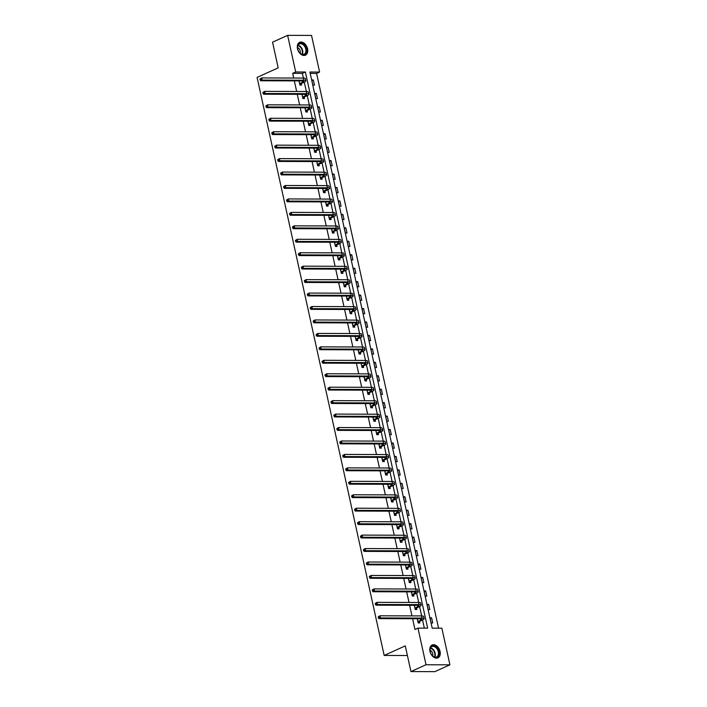 <?xml version="1.0" encoding="UTF-8"?>
<svg xmlns="http://www.w3.org/2000/svg" width="707" height="707" viewBox="0 0 707 707"><rect width="100%" height="100%" fill="white"/><g stroke="black" fill="none" stroke-linecap="round" stroke-linejoin="round"><path stroke-width="1.06" d="M429.997 651.412A7.052 4.799 -114.3 0 1 432.127 645.005A7.052 4.799 -114.3 0 1 440.072 651.447A7.052 4.799 -114.3 0 1 437.942 657.855A7.052 4.799 -114.3 0 1 429.997 651.412M297.488 48.73A7.052 4.799 -114.3 0 1 299.627 42.323A7.052 4.799 -114.3 0 1 307.572 48.765A7.052 4.799 -114.3 0 1 305.433 55.173A7.052 4.799 -114.3 0 1 297.488 48.73M311.54 35.43L319.599 72.061L309.905 72.026L432.18 628.161L441.866 628.196L449.926 664.827L426.021 664.748L417.97 628.116L427.655 628.152L305.389 72.017L295.694 71.981L287.643 35.35L311.54 35.43M438.552 628.187L316.577 73.422L319.599 72.061M426.021 664.748L410.935 671.57L434.832 671.65L449.926 664.827M410.935 671.57L405.288 645.889L384.166 655.442L407.4 655.513M384.166 655.442L257.074 77.408L278.196 67.863L272.548 42.173L287.643 35.35M316.577 73.422L310.205 73.404M311.716 79.953L312.856 85.132L314.474 85.132L313.334 79.962L311.716 79.953M314.677 93.404L315.817 98.573L317.425 98.582L316.294 93.404L314.677 93.404M317.637 106.845L318.769 112.024L320.386 112.024L319.246 106.854L317.637 106.845M320.589 120.296L321.729 125.466L323.338 125.475L322.206 120.305L320.589 120.296M323.55 133.738L324.681 138.917L326.298 138.917L325.158 133.747L323.55 133.738M326.501 147.189L327.641 152.359L329.259 152.367L328.119 147.197L326.501 147.189M329.462 160.639L330.593 165.809L332.21 165.809L331.07 160.639L329.462 160.639M332.414 174.081L333.554 179.251L335.171 179.26L334.031 174.09L332.414 174.081M335.374 187.532L336.505 192.702L338.123 192.702L336.983 187.532L335.374 187.532M338.326 200.974L339.466 206.144L341.083 206.152L339.943 200.982L338.326 200.974M341.287 214.424L342.418 219.594L344.035 219.594L342.895 214.424L341.287 214.424M344.238 227.866L345.378 233.036L346.996 233.045L345.856 227.875L344.238 227.866M347.199 241.317L348.33 246.487L349.947 246.487L348.816 241.317L347.199 241.317M350.151 254.759L351.291 259.929L352.908 259.937L351.768 254.767L350.151 254.759M353.111 268.209L354.251 273.379L355.86 273.388L354.728 268.209L353.111 268.209M356.063 281.651L357.203 286.821L358.82 286.83L357.68 281.66L356.063 281.651M359.023 295.102L360.163 300.272L361.772 300.281L360.641 295.102L359.023 295.102M361.975 308.544L363.115 313.722L364.732 313.722L363.592 308.552L361.975 308.544M364.936 321.994L366.076 327.164L367.684 327.173L366.553 321.994L364.936 321.994M367.896 335.436L369.027 340.615L370.645 340.615L369.505 335.445L367.896 335.436M370.848 348.887L371.988 354.057L373.596 354.066L372.465 348.887L370.848 348.887M373.809 362.329L374.94 367.507L376.557 367.507L375.417 362.338L373.809 362.329M376.76 375.779L377.9 380.949L379.518 380.958L378.378 375.788L376.76 375.779M379.721 389.221L380.852 394.4L382.469 394.4L381.329 389.23L379.721 389.221M382.673 402.672L383.813 407.842L385.43 407.851L384.29 402.681L382.673 402.672M385.633 416.123L386.764 421.292L388.382 421.292L387.242 416.123L385.633 416.123M388.585 429.564L389.725 434.734L391.342 434.743L390.202 429.573L388.585 429.564M391.545 443.015L392.677 448.185L394.294 448.185L393.154 443.015L391.545 443.015M394.497 456.457L395.637 461.627L397.254 461.636L396.114 456.466L394.497 456.457M397.458 469.908L398.589 475.077L400.206 475.077L399.075 469.908L397.458 469.908M400.409 483.349L401.549 488.519L403.167 488.528L402.027 483.358L400.409 483.349M403.37 496.8L404.51 501.97L406.118 501.97L404.987 496.8L403.37 496.8M406.322 510.242L407.462 515.412L409.079 515.421L407.939 510.251L406.322 510.242M409.282 523.693L410.422 528.863L412.031 528.871L410.9 523.693L409.282 523.693M412.234 537.134L413.374 542.304L414.991 542.313L413.851 537.143L412.234 537.134M415.195 550.585L416.335 555.755L417.943 555.764L416.812 550.585L415.195 550.585M418.155 564.027L419.286 569.197L420.904 569.206L419.764 564.036L418.155 564.027M421.107 577.478L422.247 582.648L423.855 582.656L422.724 577.478L421.107 577.478M424.067 590.919L425.199 596.098L426.816 596.098L425.676 590.928L424.067 590.919M427.019 604.37L428.159 609.54L429.768 609.549L428.636 604.37L427.019 604.37M429.98 617.812L431.111 622.991L432.728 622.991L431.588 617.821L429.98 617.812M303.4 78.062L302.366 73.378L292.68 73.351L293.705 78.035M294.333 80.872L296.666 91.477M297.285 94.323L299.618 104.928M300.245 107.764L302.578 118.369M303.197 121.215L305.53 131.82M306.158 134.657L308.491 145.262M309.118 148.108L311.442 158.713M312.07 161.55L314.403 172.155M315.03 175L317.355 185.605M317.982 188.442L320.315 199.047M320.943 201.893L323.267 212.498M323.894 215.343L326.227 225.94M326.855 228.785L329.188 239.39M329.807 242.236L332.14 252.832M332.767 255.678L335.1 266.283M335.719 269.128L338.052 279.725M338.68 282.57L341.013 293.175M341.631 296.021L343.964 306.626M344.592 309.463L346.925 320.068M347.544 322.913L349.877 333.518M350.504 336.355L352.837 346.96M353.456 349.806L355.789 360.411M356.416 363.248L358.749 373.853M359.377 376.698L361.701 387.303M362.329 390.14L364.662 400.745M365.289 403.591L367.613 414.196M368.241 417.033L370.574 427.638M371.202 430.483L373.526 441.088M374.153 443.925L376.486 454.53M377.114 457.376L379.447 467.981M380.066 470.827L382.399 481.423M383.026 484.268L385.359 494.873M385.978 497.719L388.311 508.315M388.938 511.161L391.271 521.766M391.89 524.612L394.223 535.208M394.851 538.054L397.184 548.659M397.802 551.504L400.135 562.109M400.763 564.946L403.096 575.551M403.715 578.397L406.048 589.002M406.675 591.839L409.008 602.444M409.636 605.289L411.96 615.894M412.588 618.731L414.947 629.477L417.97 628.116M424.341 628.134L422.556 620.048M421.655 615.921L419.605 606.597M418.694 602.479L416.644 593.155M415.743 589.028L413.692 579.705M412.782 575.586L410.732 566.263M409.83 562.136L407.78 552.812M406.87 548.694L404.819 539.37M403.918 535.243L401.868 525.92M400.957 521.801L398.907 512.478M398.006 508.351L395.955 499.027M395.045 494.909L392.995 485.585M392.085 481.458L390.043 472.135M389.133 468.007L387.083 458.684M386.172 454.566L384.122 445.242M383.221 441.115L381.17 431.791M380.26 427.673L378.21 418.35M377.308 414.222L375.258 404.899M374.348 400.781L372.297 391.457M371.396 387.33L369.346 378.006M368.435 373.888L366.385 364.565M365.484 360.437L363.433 351.114M362.523 346.996L360.473 337.672M359.571 333.545L357.521 324.221M356.611 320.103L354.56 310.78M353.659 306.652L351.609 297.329M350.699 293.211L348.648 283.887M347.747 279.76L345.696 270.436M344.786 266.318L342.736 256.995M341.826 252.867L339.784 243.544M338.874 239.426L336.824 230.102M335.913 225.975L333.863 216.651M332.962 212.524L330.911 203.201M330.001 199.082L327.951 189.759M327.049 185.632L324.999 176.308M324.089 172.19L322.038 162.866M321.137 158.739L319.087 149.416M318.177 145.297L316.126 135.974M315.225 131.847L313.174 122.523M312.264 118.405L310.214 109.081M309.312 104.954L307.262 95.631M306.352 91.512L304.302 82.189M299.017 80.89L299.936 85.087L301.553 85.087L301.244 83.691M301.969 94.34L302.896 98.529L304.505 98.538L304.204 97.142M304.929 107.782L305.848 111.98L307.465 111.98L307.156 110.584M307.881 121.233L308.809 125.422L310.426 125.431L310.117 124.034M310.841 134.675L311.76 138.872L313.378 138.872L313.068 137.476M313.793 148.125L314.721 152.314L316.338 152.323L316.029 150.927M316.754 161.567L317.673 165.765L319.29 165.774L318.981 164.369M319.714 175.018L320.633 179.207L322.251 179.216L321.941 177.819M322.666 188.46L323.585 192.657L325.202 192.666L324.893 191.261M325.627 201.91L326.546 206.108L328.163 206.108L327.854 204.712M328.578 215.352L329.506 219.55L331.115 219.559L330.805 218.154M331.539 228.803L332.458 233.001L334.075 233.001L333.766 231.604M334.491 242.245L335.418 246.443L337.027 246.451L336.726 245.046M337.451 255.695L338.37 259.893L339.987 259.893L339.678 258.497M340.403 269.137L341.331 273.335L342.939 273.344L342.639 271.939M343.363 282.588L344.282 286.786L345.9 286.786L345.59 285.389M346.315 296.03L347.243 300.228L348.851 300.236L348.551 298.831M349.276 309.48L350.195 313.678L351.812 313.678L351.503 312.282M352.227 322.922L353.155 327.12L354.764 327.129L354.463 325.733M355.188 336.373L356.107 340.571L357.724 340.571L357.415 339.174M358.14 349.824L359.068 354.013L360.685 354.021L360.376 352.625M361.1 363.265L362.019 367.463L363.637 367.463L363.327 366.067M364.052 376.716L364.98 380.905L366.597 380.914L366.288 379.518M367.013 390.158L367.932 394.356L369.549 394.356L369.24 392.959M369.973 403.609L370.892 407.798L372.509 407.806L372.2 406.41M372.925 417.05L373.844 421.248L375.461 421.257L375.152 419.852M375.885 430.501L376.804 434.69L378.422 434.699L378.112 433.303M378.837 443.943L379.765 448.141L381.373 448.15L381.064 446.744M381.798 457.394L382.717 461.591L384.334 461.591L384.025 460.195M384.749 470.835L385.677 475.033L387.286 475.042L386.985 473.637M387.71 484.286L388.629 488.484L390.246 488.484L389.937 487.088M390.662 497.728L391.59 501.926L393.198 501.935L392.898 500.529M393.622 511.179L394.541 515.376L396.159 515.376L395.849 513.98M396.574 524.621L397.502 528.818L399.11 528.827L398.81 527.422M399.535 538.071L400.454 542.269L402.071 542.269L401.762 540.873M402.486 551.513L403.414 555.711L405.023 555.72L404.722 554.315M405.447 564.964L406.366 569.162L407.983 569.162L407.674 567.765M408.399 578.406L409.326 582.603L410.944 582.612L410.634 581.216M411.359 591.856L412.278 596.054L413.895 596.054L413.586 594.658M414.311 605.307L415.239 609.496L416.856 609.505L416.547 608.108M417.271 618.749L418.19 622.947L419.808 622.947L419.498 621.55M292.68 73.351L295.694 71.981M302.366 73.378L305.389 72.017M311.867 80.625L313.334 79.962M314.827 94.075L316.294 93.404M317.779 107.517L319.246 106.854M320.739 120.968L322.206 120.305M323.691 134.41L325.158 133.747M326.652 147.86L328.119 147.197M329.603 161.302L331.07 160.639M332.564 174.753L334.031 174.09M335.516 188.195L336.983 187.532M338.476 201.645L339.943 200.982M341.428 215.087L342.895 214.424M344.389 228.538L345.856 227.875M347.34 241.98L348.816 241.317M350.301 255.43L351.768 254.767M353.261 268.872L354.728 268.209M356.213 282.323L357.68 281.66M359.174 295.765L360.641 295.102M362.125 309.215L363.592 308.552M365.086 322.666L366.553 321.994M368.038 336.108L369.505 335.445M370.998 349.558L372.465 348.887M373.95 363L375.417 362.338M376.911 376.451L378.378 375.788M379.862 389.893L381.329 389.23M382.823 403.344L384.29 402.681M385.775 416.785L387.242 416.123M388.735 430.236L390.202 429.573M391.687 443.678L393.154 443.015M394.647 457.129L396.114 456.466M397.599 470.57L399.075 469.908M400.56 484.021L402.027 483.358M403.52 497.463L404.987 496.8M406.472 510.914L407.939 510.251M409.433 524.355L410.9 523.693M412.384 537.806L413.851 537.143M415.345 551.248L416.812 550.585M418.297 564.699L419.764 564.036M421.257 578.149L422.724 577.478M424.209 591.591L425.676 590.928M427.169 605.042L428.636 604.37M430.121 618.484L431.588 617.821M299.627 83.682L302.481 82.277A4.525 0.981 167.6 0 0 303.674 81.296A4.525 0.981 167.6 0 0 302.269 80.898L260.644 80.766L260.114 79.909L260.715 79.635L260.521 78.777L259.92 79.051L260.114 79.909M299.105 81.314L300.298 80.89M259.92 79.051L261.678 77.929L262.147 80.085L303.78 80.218A6.778 1.476 -12.4 0 1 305.875 80.81A6.778 1.476 -12.4 0 1 304.098 82.277L301.412 83.497L300.06 85.087M299.07 81.137L299.627 81.199M260.521 78.777L261.678 77.929L303.312 78.062A6.778 1.476 -12.4 0 1 305.406 78.654L305.875 80.81M260.715 79.635L262.147 80.085L260.644 80.766M299.795 83.488L301.412 83.497M305.336 54.015A6.107 4.154 -114.3 0 1 299.459 52.618A6.107 4.154 -114.3 0 1 297.603 48.5A6.107 4.154 -114.3 0 1 298.761 43.922A6.107 4.154 -114.3 0 1 305.185 46.07A6.107 4.154 -114.3 0 1 305.336 54.015M299.406 52.548A5.647 3.844 65.7 0 0 304.072 54.253A5.647 3.844 65.7 0 0 304.788 53.776A5.647 3.844 65.7 0 0 304.964 46.954A5.647 3.844 65.7 0 0 299.415 43.958A5.647 3.844 65.7 0 0 298.699 44.435A5.647 3.844 65.7 0 0 297.612 48.589M304.929 55.349L304.92 55.358A7.008 4.772 65.7 0 0 304.929 55.349A7.008 4.772 65.7 0 0 305.822 54.757A7.008 4.772 65.7 0 0 306.043 46.309A7.008 4.772 65.7 0 0 299.158 42.579A7.008 4.772 65.7 0 0 299.149 42.588L299.149 42.588M300.175 53.325A4.021 2.74 65.7 0 0 297.541 47.502M430.192 651.633A6.107 4.154 -114.3 0 1 430.103 651.182A6.107 4.154 -114.3 0 1 433.444 645.836A6.107 4.154 -114.3 0 1 438.914 651.66A6.107 4.154 -114.3 0 1 437.209 657.139A6.107 4.154 -114.3 0 1 431.968 655.292A6.107 4.154 -114.3 0 1 430.192 651.633M431.915 655.221A5.647 3.844 65.7 0 0 436.581 656.936A5.647 3.844 65.7 0 0 438.287 651.792A5.647 3.844 65.7 0 0 431.924 646.631A5.647 3.844 65.7 0 0 430.121 651.271M432.675 655.999A4.021 2.74 65.7 0 0 432.719 653.781A4.021 2.74 65.7 0 0 430.042 650.175M437.439 658.031L437.43 658.04A7.008 4.772 65.7 0 0 437.439 658.031A7.008 4.772 65.7 0 0 439.56 651.66A7.008 4.772 65.7 0 0 431.668 645.261A7.008 4.772 65.7 0 0 431.65 645.27L431.659 645.27M302.587 97.133L305.442 95.719A4.525 0.981 167.6 0 0 306.626 94.738A4.525 0.981 167.6 0 0 305.23 94.349L263.596 94.208L263.066 93.359L263.667 93.085L263.481 92.219L262.88 92.493L263.066 93.359M302.066 94.756L303.259 94.34M262.88 92.493L264.63 91.371L265.107 93.527L306.741 93.669A6.778 1.476 -12.4 0 1 308.835 94.252A6.778 1.476 -12.4 0 1 307.059 95.728L304.363 96.947L303.02 98.529M302.022 94.579L302.587 94.641M263.481 92.219L264.63 91.371L306.264 91.512A6.778 1.476 -12.4 0 1 308.358 92.104L308.835 94.252M263.667 93.085L265.107 93.527L263.596 94.208M302.755 96.939L304.363 96.947M305.539 110.584L308.402 109.17A4.525 0.981 167.6 0 0 309.586 108.189A4.525 0.981 167.6 0 0 308.19 107.791L266.557 107.658L266.026 106.801L266.627 106.527L266.442 105.67L265.832 105.944L266.026 106.801M305.017 108.206L306.211 107.791M265.832 105.944L267.591 104.822L268.059 106.978L309.693 107.111A6.778 1.476 -12.4 0 1 311.787 107.703A6.778 1.476 -12.4 0 1 310.011 109.17L307.324 110.389L305.972 111.98M304.982 108.03L305.539 108.091M266.442 105.67L267.591 104.822L309.224 104.954A6.778 1.476 -12.4 0 1 311.319 105.546L311.787 107.703M266.627 106.527L268.059 106.978L266.557 107.658M305.707 110.38L307.324 110.389M308.499 124.025L311.354 122.611A4.525 0.981 167.6 0 0 312.538 121.631A4.525 0.981 167.6 0 0 311.142 121.242L269.508 121.1L268.978 120.252L269.579 119.978L269.394 119.112L268.793 119.386L268.978 120.252M307.978 121.648L309.171 121.233M268.793 119.386L270.542 118.263L271.02 120.42L312.653 120.561A6.778 1.476 -12.4 0 1 314.748 121.144A6.778 1.476 -12.4 0 1 312.971 122.62L310.276 123.84L308.932 125.422M307.943 121.471L308.499 121.533M269.394 119.112L270.542 118.263L312.176 118.405A6.778 1.476 -12.4 0 1 314.27 118.997L314.748 121.144M269.579 119.978L271.02 120.42L269.508 121.1M308.667 123.831L310.276 123.84M311.46 137.476L314.315 136.062A4.525 0.981 167.6 0 0 315.499 135.081A4.525 0.981 167.6 0 0 314.102 134.684L272.469 134.551L271.939 133.694L272.54 133.42L272.354 132.562L271.744 132.836L271.939 133.694M310.93 135.099L312.123 134.684M271.744 132.836L273.503 131.714L273.971 133.87L315.605 134.003A6.778 1.476 -12.4 0 1 317.708 134.595A6.778 1.476 -12.4 0 1 315.923 136.062L313.236 137.282L311.884 138.872M310.894 134.922L311.46 134.984M272.354 132.562L273.503 131.714L315.136 131.847A6.778 1.476 -12.4 0 1 317.231 132.439L317.708 134.595M272.54 133.42L273.971 133.87L272.469 134.551M311.619 137.282L313.236 137.282M314.412 150.918L317.266 149.504A4.525 0.981 167.6 0 0 318.45 148.523A4.525 0.981 167.6 0 0 317.054 148.134L275.421 147.993L274.89 147.144L275.5 146.87L275.306 146.004L274.705 146.278L274.89 147.144M313.89 148.55L315.083 148.125M274.705 146.278L276.455 145.156L276.932 147.312L318.565 147.454A6.778 1.476 -12.4 0 1 320.66 148.037A6.778 1.476 -12.4 0 1 318.884 149.513L316.197 150.732L314.845 152.314M313.855 148.364L314.412 148.426M275.306 146.004L276.455 145.156L318.088 145.297A6.778 1.476 -12.4 0 1 320.183 145.889L320.66 148.037M275.5 146.87L276.932 147.312L275.421 147.993M314.58 150.724L316.197 150.732M317.372 164.369L320.227 162.955A4.525 0.981 167.6 0 0 321.411 161.974A4.525 0.981 167.6 0 0 320.015 161.576L278.381 161.443L277.851 160.586L278.452 160.312L278.266 159.455L277.657 159.729L277.851 160.586M316.851 161.991L318.044 161.576M277.657 159.729L279.415 158.607L279.884 160.763L321.517 160.896A6.778 1.476 -12.4 0 1 323.62 161.488A6.778 1.476 -12.4 0 1 321.835 162.964L319.149 164.174L317.797 165.765M316.807 161.815L317.372 161.876M278.266 159.455L279.415 158.607L321.049 158.739A6.778 1.476 -12.4 0 1 323.143 159.331L323.62 161.488M278.452 160.312L279.884 160.763L278.381 161.443M317.531 164.174L319.149 164.174M320.324 177.81L323.179 176.397A4.525 0.981 167.6 0 0 324.363 175.416A4.525 0.981 167.6 0 0 322.966 175.027L281.333 174.885L280.803 174.037L281.413 173.763L281.218 172.897L280.617 173.171L280.803 174.037M319.803 175.442L320.996 175.018M280.617 173.171L282.367 172.048L282.844 174.205L324.478 174.346A6.778 1.476 -12.4 0 1 326.572 174.938A6.778 1.476 -12.4 0 1 324.796 176.405L322.109 177.625L320.757 179.216M319.767 175.256L320.324 175.318M281.218 172.897L282.367 172.048L324 172.19A6.778 1.476 -12.4 0 1 326.095 172.782L326.572 174.938M281.413 173.763L282.844 174.205L281.333 174.885M320.492 177.616L322.109 177.625M323.285 191.261L326.139 189.847A4.525 0.981 167.6 0 0 327.323 188.866A4.525 0.981 167.6 0 0 325.927 188.469L284.294 188.336L283.763 187.479L284.364 187.214L284.179 186.348L283.569 186.621L283.763 187.479M322.763 188.884L323.956 188.469M283.569 186.621L285.328 185.499L285.796 187.655L327.429 187.788A6.778 1.476 -12.4 0 1 329.533 188.38A6.778 1.476 -12.4 0 1 327.748 189.856L325.061 191.067L323.718 192.657M322.719 188.707L323.285 188.769M284.179 186.348L285.328 185.499L326.961 185.632A6.778 1.476 -12.4 0 1 329.055 186.224L329.533 188.38M284.364 187.214L285.796 187.655L284.294 188.336M323.444 191.067L325.061 191.067M326.236 204.703L329.091 203.298A4.525 0.981 167.6 0 0 330.275 202.308A4.525 0.981 167.6 0 0 328.879 201.919L287.245 201.787L286.715 200.929L287.325 200.655L287.13 199.798L286.529 200.063L286.715 200.929M325.715 202.335L326.908 201.91M286.529 200.063L288.279 198.941L288.756 201.097L330.39 201.239A6.778 1.476 -12.4 0 1 332.484 201.831A6.778 1.476 -12.4 0 1 330.708 203.298L328.021 204.517L326.669 206.108M325.68 202.149L326.236 202.22M287.13 199.798L288.279 198.941L329.913 199.082A6.778 1.476 -12.4 0 1 332.016 199.674L332.484 201.831M287.325 200.655L288.756 201.097L287.245 201.787M326.404 204.509L328.021 204.517M329.197 218.154L332.051 216.74A4.525 0.981 167.6 0 0 333.236 215.759A4.525 0.981 167.6 0 0 331.839 215.361L290.206 215.228L289.676 214.371L290.277 214.106L290.091 213.24L289.481 213.514L289.676 214.371M328.675 215.776L329.869 215.361M289.481 213.514L291.24 212.392L291.717 214.548L333.342 214.681A6.778 1.476 -12.4 0 1 335.445 215.273A6.778 1.476 -12.4 0 1 333.66 216.749L330.973 217.959L329.63 219.55M328.631 215.6L329.197 215.662M290.091 213.24L291.24 212.392L332.873 212.524A6.778 1.476 -12.4 0 1 334.968 213.116L335.445 215.273M290.277 214.106L291.717 214.548L290.206 215.228M329.356 217.959L330.973 217.959M332.149 231.596L335.003 230.19A4.525 0.981 167.6 0 0 336.187 229.209A4.525 0.981 167.6 0 0 334.791 228.812L293.158 228.679L292.627 227.822L293.237 227.548L293.043 226.691L292.442 226.956L292.627 227.822M331.627 229.227L332.82 228.803M292.442 226.956L294.192 225.842L294.669 227.99L336.302 228.131A6.778 1.476 -12.4 0 1 338.397 228.723A6.778 1.476 -12.4 0 1 336.62 230.19L333.934 231.41L332.582 233.001M331.592 229.05L332.149 229.112M293.043 226.691L294.192 225.842L335.825 225.975A6.778 1.476 -12.4 0 1 337.928 226.567L338.397 228.723M293.237 227.548L294.669 227.99L293.158 228.679M332.317 231.401L333.934 231.41M335.109 245.046L337.964 243.632A4.525 0.981 167.6 0 0 339.148 242.651A4.525 0.981 167.6 0 0 337.752 242.262L296.118 242.121L295.588 241.264L296.189 240.999L296.003 240.133L295.402 240.407L295.588 241.264M334.588 242.669L335.781 242.254M295.402 240.407L297.152 239.284L297.629 241.44L339.263 241.573A6.778 1.476 -12.4 0 1 341.357 242.165A6.778 1.476 -12.4 0 1 339.581 243.641L336.885 244.852L335.542 246.443M334.544 242.492L335.109 242.554M296.003 240.133L297.152 239.284L338.786 239.417A6.778 1.476 -12.4 0 1 340.88 240.009L341.357 242.165M296.189 240.999L297.629 241.44L296.118 242.121M335.268 244.852L336.885 244.852M338.061 258.488L340.915 257.083A4.525 0.981 167.6 0 0 342.1 256.102A4.525 0.981 167.6 0 0 340.703 255.704L299.07 255.572L298.54 254.714L299.149 254.44L298.955 253.583L298.354 253.848L298.54 254.714M337.539 256.12L338.733 255.695M298.354 253.848L300.113 252.735L300.581 254.882L342.215 255.024A6.778 1.476 -12.4 0 1 344.309 255.616A6.778 1.476 -12.4 0 1 342.533 257.083L339.846 258.302L338.494 259.893M337.504 255.943L338.061 256.005M298.955 253.583L300.113 252.735L341.737 252.867A6.778 1.476 -12.4 0 1 343.841 253.46L344.309 255.616M299.149 254.44L300.581 254.882L299.07 255.572M338.229 258.294L339.846 258.302M341.021 271.939L343.876 270.525A4.525 0.981 167.6 0 0 345.06 269.544A4.525 0.981 167.6 0 0 343.664 269.155L302.03 269.013L301.5 268.165L302.101 267.891L301.916 267.025L301.315 267.299L301.5 268.165M340.5 269.561L341.693 269.146M301.315 267.299L303.064 266.177L303.542 268.333L345.175 268.466A6.778 1.476 -12.4 0 1 347.27 269.058A6.778 1.476 -12.4 0 1 345.493 270.534L342.798 271.744L341.454 273.335M340.456 269.385L341.021 269.447M301.916 267.025L303.064 266.177L344.698 266.318A6.778 1.476 -12.4 0 1 346.792 266.901L347.27 269.058M302.101 267.891L303.542 268.333L302.03 269.013M341.189 271.744L342.798 271.744M343.973 285.381L346.828 283.975A4.525 0.981 167.6 0 0 348.021 282.994A4.525 0.981 167.6 0 0 346.616 282.597L304.982 282.464L304.461 281.607L305.062 281.333L304.867 280.476L304.266 280.75L304.461 281.607M343.452 283.012L344.645 282.588M304.266 280.75L306.025 279.627L306.493 281.775L348.127 281.916A6.778 1.476 -12.4 0 1 350.221 282.508A6.778 1.476 -12.4 0 1 348.445 283.975L345.758 285.195L344.406 286.786M343.416 282.835L343.973 282.897M304.867 280.476L306.025 279.627L347.658 279.76A6.778 1.476 -12.4 0 1 349.753 280.352L350.221 282.508M305.062 281.333L306.493 281.775L304.982 282.464M344.141 285.186L345.758 285.195M346.934 298.831L349.788 297.417A4.525 0.981 167.6 0 0 350.972 296.436A4.525 0.981 167.6 0 0 349.576 296.047L307.943 295.906L307.412 295.058L308.013 294.784L307.828 293.918L307.227 294.192L307.412 295.058M346.412 296.454L347.605 296.039M307.227 294.192L308.977 293.069L309.454 295.226L351.087 295.358A6.778 1.476 -12.4 0 1 353.182 295.95A6.778 1.476 -12.4 0 1 351.406 297.426L348.71 298.637L347.367 300.228M346.368 296.277L346.934 296.339M307.828 293.918L308.977 293.069L350.61 293.211A6.778 1.476 -12.4 0 1 352.705 293.794L353.182 295.95M308.013 294.784L309.454 295.226L307.943 295.906M347.102 298.637L348.71 298.637M349.885 312.273L352.74 310.868A4.525 0.981 167.6 0 0 353.933 309.887A4.525 0.981 167.6 0 0 352.528 309.489L310.903 309.357L310.373 308.499L310.974 308.225L310.78 307.368L310.179 307.642L310.373 308.499M349.364 309.905L350.557 309.48M310.179 307.642L311.937 306.52L312.406 308.676L354.039 308.809A6.778 1.476 -12.4 0 1 356.134 309.401A6.778 1.476 -12.4 0 1 354.357 310.868L351.671 312.087L350.318 313.678M349.329 309.728L349.885 309.79M310.78 307.368L311.937 306.52L353.571 306.652A6.778 1.476 -12.4 0 1 355.665 307.245L356.134 309.401M310.974 308.225L312.406 308.676L310.903 309.357M350.053 312.079L351.671 312.087M352.846 325.724L355.701 324.31A4.525 0.981 167.6 0 0 356.885 323.329A4.525 0.981 167.6 0 0 355.488 322.94L313.855 322.799L313.325 321.95L313.926 321.676L313.74 320.81L313.139 321.084L313.325 321.95M352.325 323.346L353.518 322.931M313.139 321.084L314.889 319.962L315.366 322.118L357 322.251A6.778 1.476 -12.4 0 1 359.094 322.843A6.778 1.476 -12.4 0 1 357.318 324.319L354.622 325.529L353.279 327.12M352.28 323.17L352.846 323.232M313.74 320.81L314.889 319.962L356.522 320.103A6.778 1.476 -12.4 0 1 358.617 320.686L359.094 322.843M313.926 321.676L315.366 322.118L313.855 322.799M353.014 325.529L354.622 325.529M355.798 339.166L358.661 337.76A4.525 0.981 167.6 0 0 359.845 336.779A4.525 0.981 167.6 0 0 358.449 336.382L316.816 336.249L316.285 335.392L316.886 335.118L316.701 334.261L316.091 334.535L316.285 335.392M355.276 336.797L356.469 336.373M316.091 334.535L317.85 333.412L318.318 335.569L359.951 335.701A6.778 1.476 -12.4 0 1 362.046 336.293A6.778 1.476 -12.4 0 1 360.27 337.76L357.583 338.98L356.231 340.571M355.241 336.62L355.798 336.682M316.701 334.261L317.85 333.412L359.483 333.545A6.778 1.476 -12.4 0 1 361.577 334.137L362.046 336.293M316.886 335.118L318.318 335.569L316.816 336.249M355.966 338.971L357.583 338.98M358.758 352.616L361.613 351.202A4.525 0.981 167.6 0 0 362.797 350.221A4.525 0.981 167.6 0 0 361.401 349.832L319.767 349.691L319.237 348.843L319.838 348.569L319.652 347.703L319.051 347.977L319.237 348.843M358.237 350.239L359.43 349.824M319.051 347.977L320.801 346.854L321.278 349.011L362.912 349.152A6.778 1.476 -12.4 0 1 365.006 349.735A6.778 1.476 -12.4 0 1 363.23 351.211L360.535 352.431L359.191 354.013M358.202 350.062L358.758 350.124M319.652 347.703L320.801 346.854L362.435 346.996A6.778 1.476 -12.4 0 1 364.529 347.588L365.006 349.735M319.838 348.569L321.278 349.011L319.767 349.691M358.926 352.422L360.535 352.431M361.719 366.067L364.573 364.653A4.525 0.981 167.6 0 0 365.758 363.672A4.525 0.981 167.6 0 0 364.361 363.274L322.728 363.142L322.198 362.284L322.799 362.011L322.613 361.153L322.003 361.427L322.198 362.284M361.189 363.69L362.382 363.274M322.003 361.427L323.762 360.305L324.23 362.461L365.864 362.594A6.778 1.476 -12.4 0 1 367.958 363.186A6.778 1.476 -12.4 0 1 366.182 364.653L363.495 365.873L362.143 367.463M361.153 363.513L361.719 363.575M322.613 361.153L323.762 360.305L365.395 360.437A6.778 1.476 -12.4 0 1 367.49 361.03L367.958 363.186M322.799 362.011L324.23 362.461L322.728 363.142M361.878 365.864L363.495 365.873M364.671 379.509L367.525 378.095A4.525 0.981 167.6 0 0 368.709 377.114A4.525 0.981 167.6 0 0 367.313 376.725L325.68 376.584L325.149 375.735L325.759 375.461L325.565 374.595L324.964 374.869L325.149 375.735M364.149 377.131L365.342 376.716M324.964 374.869L326.714 373.747L327.191 375.903L368.824 376.044A6.778 1.476 -12.4 0 1 370.919 376.628A6.778 1.476 -12.4 0 1 369.142 378.104L366.456 379.323L365.104 380.905M364.114 376.955L364.671 377.017M325.565 374.595L326.714 373.747L368.347 373.888A6.778 1.476 -12.4 0 1 370.441 374.48L370.919 376.628M325.759 375.461L327.191 375.903L325.68 376.584M364.839 379.314L366.456 379.323M367.631 392.959L370.486 391.545A4.525 0.981 167.6 0 0 371.67 390.564A4.525 0.981 167.6 0 0 370.274 390.167L328.64 390.034L328.11 389.177L328.711 388.903L328.525 388.046L327.915 388.32L328.11 389.177M367.11 390.582L368.303 390.167M327.915 388.32L329.674 387.197L330.142 389.354L371.776 389.486A6.778 1.476 -12.4 0 1 373.879 390.078A6.778 1.476 -12.4 0 1 372.094 391.545L369.408 392.765L368.055 394.356M367.066 390.405L367.631 390.467M328.525 388.046L329.674 387.197L371.308 387.33A6.778 1.476 -12.4 0 1 373.402 387.922L373.879 390.078M328.711 388.903L330.142 389.354L328.64 390.034M367.79 392.765L369.408 392.765M370.583 406.401L373.437 404.987A4.525 0.981 167.6 0 0 374.622 404.006A4.525 0.981 167.6 0 0 373.225 403.617L331.592 403.476L331.062 402.628L331.671 402.354L331.477 401.488L330.876 401.762L331.062 402.628M370.061 404.033L371.255 403.609M330.876 401.762L332.626 400.639L333.103 402.796L374.737 402.937A6.778 1.476 -12.4 0 1 376.831 403.52A6.778 1.476 -12.4 0 1 375.055 404.996L372.368 406.216L371.016 407.798M370.026 403.847L370.583 403.909M331.477 401.488L332.626 400.639L374.259 400.781A6.778 1.476 -12.4 0 1 376.354 401.373L376.831 403.52M331.671 402.354L333.103 402.796L331.592 403.476M370.751 406.207L372.368 406.216M373.543 419.852L376.398 418.438A4.525 0.981 167.6 0 0 377.582 417.457A4.525 0.981 167.6 0 0 376.186 417.059L334.552 416.927L334.022 416.07L334.623 415.796L334.438 414.938L333.828 415.212L334.022 416.07M373.022 417.475L374.215 417.059M333.828 415.212L335.586 414.09L336.055 416.246L377.688 416.379A6.778 1.476 -12.4 0 1 379.792 416.971A6.778 1.476 -12.4 0 1 378.006 418.447L375.32 419.658L373.976 421.248M372.978 417.298L373.543 417.36M334.438 414.938L335.586 414.09L377.22 414.222A6.778 1.476 -12.4 0 1 379.314 414.815L379.792 416.971M334.623 415.796L336.055 416.246L334.552 416.927M373.703 419.658L375.32 419.658M376.495 433.294L379.35 431.88A4.525 0.981 167.6 0 0 380.534 430.899A4.525 0.981 167.6 0 0 379.138 430.51L337.504 430.369L336.974 429.52L337.584 429.246L337.389 428.38L336.788 428.654L336.974 429.52M375.974 430.925L377.167 430.501M336.788 428.654L338.538 427.532L339.015 429.688L380.649 429.829A6.778 1.476 -12.4 0 1 382.743 430.422A6.778 1.476 -12.4 0 1 380.967 431.889L378.28 433.108L376.928 434.699M375.938 430.74L376.495 430.802M337.389 428.38L338.538 427.532L380.172 427.673A6.778 1.476 -12.4 0 1 382.275 428.265L382.743 430.422M337.584 429.246L339.015 429.688L337.504 430.369M376.663 433.099L378.28 433.108M379.456 446.744L382.31 445.33A4.525 0.981 167.6 0 0 383.494 444.35A4.525 0.981 167.6 0 0 382.098 443.952L340.465 443.819L339.934 442.962L340.535 442.697L340.35 441.831L339.74 442.105L339.934 442.962M378.934 444.367L380.127 443.952M339.74 442.105L341.499 440.982L341.976 443.139L383.601 443.271A6.778 1.476 -12.4 0 1 385.704 443.863A6.778 1.476 -12.4 0 1 383.919 445.339L381.232 446.55L379.889 448.141M378.89 444.19L379.456 444.252M340.35 441.831L341.499 440.982L383.132 441.115A6.778 1.476 -12.4 0 1 385.227 441.707L385.704 443.863M340.535 442.697L341.976 443.139L340.465 443.819M379.615 446.55L381.232 446.55M382.407 460.186L385.262 458.781A4.525 0.981 167.6 0 0 386.446 457.791A4.525 0.981 167.6 0 0 385.05 457.402L343.416 457.27L342.886 456.413L343.496 456.139L343.302 455.273L342.701 455.547L342.886 456.413M381.886 457.818L383.079 457.394M342.701 455.547L344.45 454.424L344.928 456.581L386.561 456.722A6.778 1.476 -12.4 0 1 388.656 457.314A6.778 1.476 -12.4 0 1 386.879 458.781L384.193 460.001L382.841 461.591M381.851 457.632L382.407 457.703M343.302 455.273L344.45 454.424L386.084 454.566A6.778 1.476 -12.4 0 1 388.187 455.158L388.656 457.314M343.496 456.139L344.928 456.581L343.416 457.27M382.575 459.992L384.193 460.001M385.368 473.637L388.223 472.223A4.525 0.981 167.6 0 0 389.407 471.242A4.525 0.981 167.6 0 0 388.01 470.844L346.377 470.712L345.847 469.855L346.448 469.589L346.262 468.723L345.661 468.997L345.847 469.855M384.847 471.26L386.04 470.844M345.661 468.997L347.411 467.875L347.888 470.031L389.522 470.164A6.778 1.476 -12.4 0 1 391.616 470.756A6.778 1.476 -12.4 0 1 389.84 472.232L387.144 473.443L385.801 475.033M384.802 471.083L385.368 471.145M346.262 468.723L347.411 467.875L389.044 468.007A6.778 1.476 -12.4 0 1 391.139 468.6L391.616 470.756M346.448 469.589L347.888 470.031L346.377 470.712M385.527 473.443L387.144 473.443M388.32 487.079L391.174 485.674A4.525 0.981 167.6 0 0 392.358 484.693A4.525 0.981 167.6 0 0 390.962 484.295L349.329 484.162L348.798 483.305L349.408 483.031L349.214 482.174L348.613 482.439L348.798 483.305M387.798 484.71L388.991 484.286M348.613 482.439L350.372 481.326L350.84 483.473L392.473 483.615A6.778 1.476 -12.4 0 1 394.568 484.207A6.778 1.476 -12.4 0 1 392.792 485.674L390.105 486.893L388.753 488.484M387.763 484.534L388.32 484.595M349.214 482.174L350.372 481.326L391.996 481.458A6.778 1.476 -12.4 0 1 394.099 482.05L394.568 484.207M349.408 483.031L350.84 483.473L349.329 484.162M388.488 486.884L390.105 486.893M391.28 500.529L394.135 499.115A4.525 0.981 167.6 0 0 395.319 498.135A4.525 0.981 167.6 0 0 393.923 497.746L352.289 497.604L351.759 496.747L352.36 496.482L352.174 495.616L351.573 495.89L351.759 496.747M390.759 498.152L391.952 497.737M351.573 495.89L353.323 494.767L353.8 496.924L395.434 497.056A6.778 1.476 -12.4 0 1 397.528 497.648A6.778 1.476 -12.4 0 1 395.752 499.124L393.057 500.335L391.713 501.926M390.715 497.975L391.28 498.037M352.174 495.616L353.323 494.767L394.957 494.9A6.778 1.476 -12.4 0 1 397.051 495.492L397.528 497.648M352.36 496.482L353.8 496.924L352.289 497.604M391.448 500.335L393.057 500.335M394.232 513.971L397.087 512.566A4.525 0.981 167.6 0 0 398.28 511.585A4.525 0.981 167.6 0 0 396.874 511.188L355.241 511.055L354.72 510.198L355.321 509.924L355.126 509.067L354.525 509.332L354.72 510.198M393.711 511.603L394.904 511.179M354.525 509.332L356.284 508.218L356.752 510.366L398.386 510.507A6.778 1.476 -12.4 0 1 400.48 511.099A6.778 1.476 -12.4 0 1 398.704 512.566L396.017 513.786L394.665 515.376M393.675 511.426L394.232 511.488M355.126 509.067L356.284 508.218L397.917 508.351A6.778 1.476 -12.4 0 1 400.012 508.943L400.48 511.099M355.321 509.924L356.752 510.366L355.241 511.055M394.4 513.777L396.017 513.786M397.193 527.422L400.047 526.008A4.525 0.981 167.6 0 0 401.231 525.027A4.525 0.981 167.6 0 0 399.835 524.638L358.202 524.497L357.671 523.648L358.272 523.374L358.087 522.508L357.486 522.782L357.671 523.648M396.671 525.045L397.864 524.629M357.486 522.782L359.236 521.66L359.713 523.816L401.346 523.949A6.778 1.476 -12.4 0 1 403.441 524.541A6.778 1.476 -12.4 0 1 401.664 526.017L398.969 527.228L397.626 528.818M396.627 524.868L397.193 524.93M358.087 522.508L359.236 521.66L400.869 521.801A6.778 1.476 -12.4 0 1 402.963 522.385L403.441 524.541M358.272 523.374L359.713 523.816L358.202 524.497M397.361 527.228L398.969 527.228M400.144 540.864L402.999 539.459A4.525 0.981 167.6 0 0 404.192 538.478A4.525 0.981 167.6 0 0 402.787 538.08L361.153 537.947L360.632 537.09L361.233 536.816L361.038 535.959L360.437 536.233L360.632 537.09M399.623 538.495L400.816 538.071M360.437 536.233L362.196 535.111L362.664 537.258L404.298 537.4A6.778 1.476 -12.4 0 1 406.392 537.992A6.778 1.476 -12.4 0 1 404.616 539.459L401.93 540.678L400.577 542.269M399.588 538.319L400.144 538.381M361.038 535.959L362.196 535.111L403.83 535.243A6.778 1.476 -12.4 0 1 405.924 535.835L406.392 537.992M361.233 536.816L362.664 537.258L361.153 537.947M400.312 540.669L401.93 540.678M403.105 554.315L405.959 552.901A4.525 0.981 167.6 0 0 407.144 551.92A4.525 0.981 167.6 0 0 405.747 551.531L364.114 551.389L363.584 550.541L364.185 550.267L363.999 549.401L363.398 549.675L363.584 550.541M402.583 551.937L403.777 551.522M363.398 549.675L365.148 548.552L365.625 550.709L407.259 550.841A6.778 1.476 -12.4 0 1 409.353 551.433A6.778 1.476 -12.4 0 1 407.577 552.909L404.881 554.12L403.538 555.711M402.539 551.76L403.105 551.822M363.999 549.401L365.148 548.552L406.781 548.694A6.778 1.476 -12.4 0 1 408.876 549.277L409.353 551.433M364.185 550.267L365.625 550.709L364.114 551.389M403.273 554.12L404.881 554.12M406.057 567.756L408.92 566.351A4.525 0.981 167.6 0 0 410.104 565.37A4.525 0.981 167.6 0 0 408.708 564.973L367.074 564.84L366.544 563.983L367.145 563.709L366.96 562.852L366.35 563.126L366.544 563.983M405.535 565.388L406.728 564.964M366.35 563.126L368.108 562.003L368.577 564.159L410.21 564.292A6.778 1.476 -12.4 0 1 412.305 564.884A6.778 1.476 -12.4 0 1 410.528 566.351L407.842 567.571L406.49 569.162M405.5 565.211L406.057 565.273M366.96 562.852L368.108 562.003L409.742 562.136A6.778 1.476 -12.4 0 1 411.836 562.728L412.305 564.884M367.145 563.709L368.577 564.159L367.074 564.84M406.225 567.562L407.842 567.571M409.017 581.207L411.872 579.793A4.525 0.981 167.6 0 0 413.056 578.812A4.525 0.981 167.6 0 0 411.66 578.423L370.026 578.282L369.496 577.433L370.097 577.159L369.911 576.293L369.31 576.567L369.496 577.433M408.496 578.83L409.689 578.414M369.31 576.567L371.06 575.445L371.537 577.601L413.171 577.734A6.778 1.476 -12.4 0 1 415.265 578.326A6.778 1.476 -12.4 0 1 413.489 579.802L410.794 581.013L409.45 582.603M408.46 578.653L409.017 578.715M369.911 576.293L371.06 575.445L412.694 575.586A6.778 1.476 -12.4 0 1 414.788 576.17L415.265 578.326M370.097 577.159L371.537 577.601L370.026 578.282M409.185 581.013L410.794 581.013M411.978 594.649L414.832 593.244A4.525 0.981 167.6 0 0 416.016 592.263A4.525 0.981 167.6 0 0 414.62 591.865L372.987 591.732L372.456 590.875L373.057 590.601L372.872 589.744L372.262 590.018L372.456 590.875M411.447 592.28L412.641 591.856M372.262 590.018L374.021 588.896L374.489 591.052L416.123 591.185A6.778 1.476 -12.4 0 1 418.217 591.777A6.778 1.476 -12.4 0 1 416.441 593.244L413.754 594.463L412.402 596.054M411.412 592.104L411.978 592.166M372.872 589.744L374.021 588.896L415.654 589.028A6.778 1.476 -12.4 0 1 417.749 589.62L418.217 591.777M373.057 590.601L374.489 591.052L372.987 591.732M412.137 594.454L413.754 594.463M414.929 608.1L417.784 606.686A4.525 0.981 167.6 0 0 418.968 605.705A4.525 0.981 167.6 0 0 417.572 605.316L375.938 605.174L375.408 604.326L376.018 604.052L375.824 603.186L375.223 603.46L375.408 604.326M414.408 605.722L415.601 605.307M375.223 603.46L376.972 602.337L377.45 604.494L419.083 604.635A6.778 1.476 -12.4 0 1 421.178 605.219A6.778 1.476 -12.4 0 1 419.401 606.694L416.715 607.914L415.363 609.496M414.373 605.546L414.929 605.607M375.824 603.186L376.972 602.337L418.606 602.479A6.778 1.476 -12.4 0 1 420.7 603.071L421.178 605.219M376.018 604.052L377.45 604.494L375.938 605.174M415.097 607.905L416.715 607.914M417.89 621.55L420.745 620.136A4.525 0.981 167.6 0 0 421.929 619.155A4.525 0.981 167.6 0 0 420.532 618.758L378.899 618.625L378.369 617.768L378.97 617.494L378.784 616.637L378.174 616.911L378.369 617.768M417.369 619.173L418.562 618.758M378.174 616.911L379.933 615.788L380.401 617.945L422.035 618.077A6.778 1.476 -12.4 0 1 424.138 618.669A6.778 1.476 -12.4 0 1 422.353 620.136L419.666 621.356L418.314 622.947M417.324 618.996L417.89 619.058M378.784 616.637L379.933 615.788L421.566 615.921A6.778 1.476 -12.4 0 1 423.661 616.513L424.138 618.669M378.97 617.494L380.401 617.945L378.899 618.625M418.049 621.347L419.666 621.356M302.181 80.898L302.481 82.277M303.312 78.062L303.78 80.218M298.089 45.213A5.647 3.844 -114.3 0 1 302.101 48.942A5.647 3.844 -114.3 0 1 302.251 54.412M301.889 54.324A5.462 3.721 65.7 0 0 301.695 49.128A5.462 3.721 65.7 0 0 297.921 45.548M430.598 647.895A5.647 3.844 -114.3 0 1 435.141 653.215A5.647 3.844 -114.3 0 1 434.761 657.095M434.398 656.997A5.462 3.721 65.7 0 0 434.717 653.356A5.462 3.721 65.7 0 0 430.43 648.231M305.141 94.349L305.442 95.719M306.264 91.512L306.741 93.669M308.093 107.791L308.402 109.17M309.224 104.954L309.693 107.111M311.053 121.242L311.354 122.611M312.176 118.405L312.653 120.561M314.005 134.684L314.315 136.062M315.136 131.847L315.605 134.003M316.966 148.134L317.266 149.504M318.088 145.297L318.565 147.454M319.918 161.576L320.227 162.955M321.049 158.739L321.517 160.896M322.878 175.027L323.179 176.397M324 172.19L324.478 174.346M325.83 188.469L326.139 189.847M326.961 185.632L327.429 187.788M328.79 201.919L329.091 203.298M329.913 199.082L330.39 201.239M331.751 215.361L332.051 216.74M332.873 212.524L333.342 214.681M334.703 228.812L335.003 230.19M335.825 225.975L336.302 228.131M337.663 242.254L337.964 243.632M338.786 239.417L339.263 241.573M340.615 255.704L340.915 257.083M341.737 252.867L342.215 255.024M343.575 269.155L343.876 270.525M344.698 266.318L345.175 268.466M346.527 282.597L346.828 283.975M347.658 279.76L348.127 281.916M349.488 296.047L349.788 297.417M350.61 293.211L351.087 295.358M352.44 309.489L352.74 310.868M353.571 306.652L354.039 308.809M355.4 322.94L355.701 324.31M356.522 320.103L357 322.251M358.352 336.382L358.661 337.76M359.483 333.545L359.951 335.701M361.312 349.832L361.613 351.202M362.435 346.996L362.912 349.152M364.264 363.274L364.573 364.653M365.395 360.437L365.864 362.594M367.225 376.725L367.525 378.095M368.347 373.888L368.824 376.044M370.176 390.167L370.486 391.545M371.308 387.33L371.776 389.486M373.137 403.617L373.437 404.987M374.259 400.781L374.737 402.937M376.089 417.059L376.398 418.438M377.22 414.222L377.688 416.379M379.049 430.51L379.35 431.88M380.172 427.673L380.649 429.829M382.01 443.952L382.31 445.33M383.132 441.115L383.601 443.271M384.962 457.402L385.262 458.781M386.084 454.566L386.561 456.722M387.922 470.844L388.223 472.223M389.044 468.007L389.522 470.164M390.874 484.295L391.174 485.674M391.996 481.458L392.473 483.615M393.834 497.737L394.135 499.115M394.957 494.9L395.434 497.056M396.786 511.188L397.087 512.566M397.917 508.351L398.386 510.507M399.747 524.638L400.047 526.008M400.869 521.801L401.346 523.949M402.698 538.08L402.999 539.459M403.83 535.243L404.298 537.4M405.659 551.531L405.959 552.901M406.781 548.694L407.259 550.841M408.611 564.973L408.92 566.351M409.742 562.136L410.21 564.292M411.571 578.423L411.872 579.793M412.694 575.586L413.171 577.734M414.523 591.865L414.832 593.244M415.654 589.028L416.123 591.185M417.483 605.316L417.784 606.686M418.606 602.479L419.083 604.635M420.435 618.758L420.745 620.136M421.566 615.921L422.035 618.077"/></g></svg>
